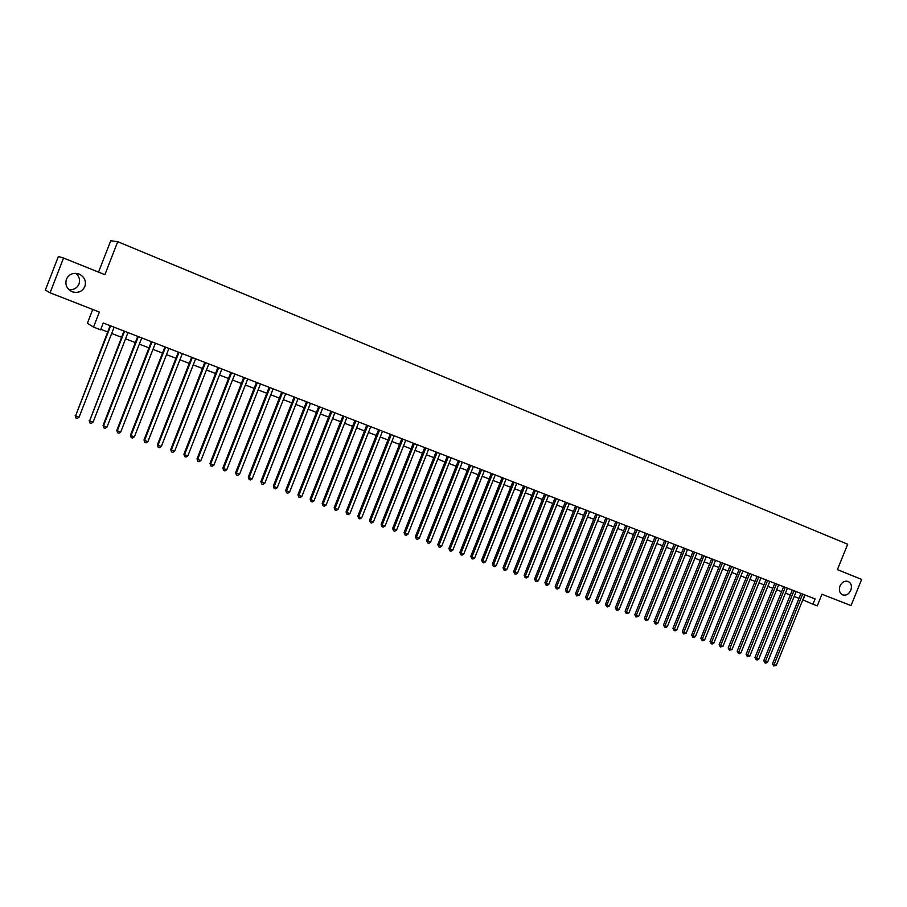 <?xml version="1.0" encoding="UTF-8"?>
<svg xmlns="http://www.w3.org/2000/svg" width="907" height="907" viewBox="0 0 907 907"><rect width="100%" height="100%" fill="white"/><g stroke="black" fill="none" stroke-linecap="round" stroke-linejoin="round"><path stroke-width="1.36" d="M75.769 273.324C79.249 276.306 80.326 279.889 78.988 284.061C77.038 288.211 73.682 290.07 68.909 289.65M84.861 286.544C82.356 291.521 78.274 293.301 72.617 291.895C66.948 289.254 64.873 285.025 66.404 279.231C69.079 274.039 73.331 272.327 79.17 274.073C84.487 276.862 86.392 281.023 84.861 286.544M850.8 590.31C848.771 594.312 846.027 595.831 842.546 594.845C839.531 593.099 838.68 590.151 839.995 586.024C841.968 582.079 844.678 580.548 848.113 581.421C851.231 583.133 852.127 586.092 850.8 590.31M92.741 309.468L87.389 323.232L93.512 327.098L100.598 329.831L103.262 323.005L815.098 598.915L812.944 604.221L817.252 605.876L821.969 594.232L851.027 605.581L861.65 579.414L837.399 569.641L847.694 544.245L117.717 241.693L110.733 240.752L98.546 272.123M63.547 258.03L58.365 256.511L45.35 290.07L50.066 292.791L63.547 258.03L104.895 274.685L117.717 241.693M93.512 327.098L99.373 312.053L50.066 292.791M802.82 599.833L812.944 604.221M100.813 329.286L107.695 331.939M111.674 333.481L121.583 337.291M125.563 338.833L135.347 342.597M139.327 344.127L148.986 347.857M152.977 349.388L162.523 353.072M166.503 354.603L175.947 358.242M179.926 359.784L189.246 363.367M193.236 364.909L202.442 368.457M206.433 369.988L215.537 373.503M219.517 375.033L228.507 378.502M232.498 380.033L241.375 383.457M245.366 384.999L254.141 388.377M258.132 389.919L266.805 393.264M270.785 394.794L279.367 398.105M283.347 399.636L291.816 402.901M295.795 404.431L304.174 407.662M308.153 409.193L316.43 412.39M320.409 413.921L328.595 417.073M332.563 418.603L340.647 421.721M344.626 423.252L352.619 426.335M356.587 427.866L364.489 430.904M368.457 432.435L376.269 435.439M380.237 436.97L387.947 439.952M391.915 441.471L399.545 444.419M403.513 445.938L411.041 448.852M415.009 450.371L422.458 453.251M426.415 454.77L433.784 457.616M437.741 459.135L445.02 461.946M448.976 463.466L456.176 466.243M460.132 467.763L467.241 470.506M471.198 472.025L478.227 474.735M482.173 476.254L489.122 478.941M493.068 480.461L499.938 483.102M503.884 484.621L510.675 487.24M514.62 488.76L521.332 491.345M525.266 492.864L531.91 495.426M535.844 496.945L542.397 499.474M546.331 500.981L552.817 503.487M556.751 505.006L563.168 507.467M567.09 508.986L573.428 511.423M577.351 512.943L583.62 515.357M587.543 516.865L593.734 519.258M597.656 520.765L603.779 523.124M607.69 524.631L613.744 526.967M617.656 528.475L623.642 530.776M627.553 532.284L633.471 534.563M637.372 536.071L643.222 538.327M647.122 539.835L652.915 542.057M656.815 543.565L662.529 545.765M666.418 547.261L672.076 549.449M675.964 550.946L681.554 553.1M685.443 554.596L690.975 556.728M694.853 558.224L700.317 560.333M704.206 561.83L709.603 563.905M713.48 565.401L718.82 567.465M722.698 568.95L727.981 570.991M731.847 572.476L737.062 574.494M740.928 575.979L746.098 577.974M749.953 579.46L755.066 581.421M758.921 582.906L763.966 584.856M767.821 586.341L772.809 588.269M776.653 589.754L781.596 591.647M785.439 593.133L790.314 595.015M794.158 596.489L798.976 598.348M804.985 595.003L803.001 599.901M800.972 593.439L772.503 663.754L774.09 664.582L802.638 594.096M776.279 665.364L773.716 665.942L774.09 664.582L776.279 665.364L804.804 594.924M773.716 665.942L772.503 663.754M792.31 590.083L763.762 660.636L765.338 661.475L793.976 590.729M767.537 662.246L765.848 663.142L764.964 662.824L765.338 661.475L767.537 662.246L796.142 591.568M764.964 662.824L763.762 660.636M783.591 586.704L754.953 657.507L756.529 658.335L785.247 587.351M758.74 659.117L757.039 660.013L756.155 659.695L756.529 658.335L758.74 659.117L787.435 588.201M756.155 659.695L754.953 657.507M774.816 583.303L746.087 654.344L747.651 655.171L776.46 583.938M749.874 655.965L747.289 656.543L747.651 655.171L749.874 655.965L778.659 584.8M747.289 656.543L746.087 654.344M765.973 579.879L737.164 651.169L738.717 651.997L767.605 580.514M740.962 652.791L739.262 653.698L738.366 653.369L738.717 651.997L740.962 652.791L769.828 581.376M738.366 653.369L737.164 651.169M757.073 576.433L728.185 647.972L729.727 648.788L758.694 577.056M731.983 649.593L729.375 650.183L729.727 648.788L731.983 649.593L760.928 577.929M729.375 650.183L728.185 647.972M748.116 572.963L719.138 644.752L720.668 645.569L749.726 573.575M722.936 646.374L720.317 646.963L720.668 645.569L722.936 646.374L751.971 574.448M720.317 646.963L719.138 644.752M739.092 569.46L710.022 641.51L711.542 642.315L740.69 570.084M713.832 643.131L712.12 644.049L711.213 643.721L711.542 642.315L713.832 643.131L742.958 570.957M711.213 643.721L710.022 641.51M730.01 565.934L700.85 638.245L702.358 639.05L731.598 566.558M704.66 639.866L702.948 640.784L702.029 640.455L702.358 639.05L704.66 639.866L733.876 567.442M702.029 640.455L700.85 638.245M720.861 562.397L691.622 634.945L693.107 635.762L722.437 563.009M695.431 636.578L693.719 637.508L692.789 637.179L693.107 635.762L695.431 636.578L724.738 563.893M692.789 637.179L691.622 634.945M711.655 558.825L682.313 631.635L683.799 632.44L713.208 559.426M686.134 633.267L683.481 633.868L683.799 632.44L686.134 633.267L715.521 560.322M683.481 633.868L682.313 631.635M702.381 555.231L672.949 628.302L674.423 629.107L703.923 555.832M676.769 629.934L675.046 630.875L674.105 630.535L674.423 629.107L676.769 629.934L706.258 556.728M674.105 630.535L672.949 628.302M693.039 551.603L663.516 624.946L664.967 625.739L694.569 552.204M667.337 626.578L665.613 627.519L664.672 627.179L664.967 625.739L667.337 626.578L696.916 553.111M664.672 627.179L663.516 624.946M683.629 547.964L654.026 621.567L655.455 622.349L685.148 548.554M657.847 623.2L656.124 624.141L655.171 623.801L655.455 622.349L657.847 623.2L687.506 549.461M655.171 623.801L654.026 621.567M674.15 544.291L644.458 618.155L645.875 618.948L675.658 544.869M648.278 619.798L645.591 620.399L645.875 618.948L648.278 619.798L678.039 545.799M645.591 620.399L644.458 618.155M664.604 540.583L634.821 614.731L636.226 615.513L666.101 541.173M638.653 616.375L635.954 616.975L636.226 615.513L638.653 616.375L668.504 542.103M635.954 616.975L634.821 614.731M655.001 536.865L625.116 611.273L626.51 612.055L656.487 537.443M628.948 612.917L626.249 613.529L626.51 612.055L628.948 612.917L658.89 538.373M626.249 613.529L625.116 611.273M645.319 533.112L615.343 607.792L616.726 608.563L646.793 533.679M619.186 609.436L617.452 610.4L616.465 610.048L616.726 608.563L619.186 609.436L649.219 534.62M616.465 610.048L615.343 607.792M635.569 529.337L605.502 604.289L606.874 605.06L637.02 529.892M609.345 605.933L607.599 606.896L606.613 606.545L606.874 605.06L609.345 605.933L639.469 530.844M606.613 606.545L605.502 604.289M625.751 525.527L595.593 600.751L596.942 601.522L627.191 526.083M599.436 602.407L597.69 603.382L596.693 603.019L596.942 601.522L599.436 602.407L629.651 527.035M596.693 603.019L595.593 600.751M615.864 521.695L585.605 597.203L586.942 597.962L617.282 522.251M589.448 598.858L587.702 599.833L586.704 599.47L586.942 597.962L589.448 598.858L619.764 523.203M586.704 599.47L585.605 597.203M605.899 517.829L575.548 593.62L576.875 594.38L607.305 518.373M579.392 595.275L576.637 595.899L576.875 594.38L579.392 595.275L609.81 519.348M576.637 595.899L575.548 593.62M595.865 513.94L565.412 590.015L566.728 590.763L597.26 514.484M569.267 591.67L567.521 592.656L566.501 592.294L566.728 590.763L569.267 591.67L599.776 515.459M566.501 592.294L565.412 590.015M585.752 510.017L555.209 586.376L556.501 587.124L587.135 510.562M559.063 588.042L557.306 589.028L556.286 588.666L556.501 587.124L559.063 588.042L589.675 511.537M556.286 588.666L555.209 586.376M575.571 506.072L544.926 582.713L546.207 583.462L576.931 506.605M548.78 584.38L547.034 585.378L546.003 585.004L546.207 583.462L548.78 584.38L579.494 507.591M546.003 585.004L544.926 582.713M565.31 502.104L534.574 579.029L535.833 579.766L566.66 502.625M538.429 580.695L536.672 581.693L535.629 581.319L535.833 579.766L538.429 580.695L569.233 503.623M535.629 581.319L534.574 579.029M554.971 498.09L524.133 575.31L525.38 576.047L556.308 498.612M527.999 576.977L526.241 577.986L525.198 577.612L525.38 576.047L527.999 576.977L558.905 499.621M525.198 577.612L524.133 575.31M544.563 494.054L513.623 571.569L514.859 572.306L545.878 494.564M517.489 573.235L515.732 574.244L514.677 573.87L514.859 572.306L517.489 573.235L548.497 495.585M514.677 573.87L513.623 571.569M534.076 489.995L503.034 567.805L504.247 568.53L535.368 490.494M506.911 569.471L505.142 570.48L504.077 570.106L504.247 568.53L506.911 569.471L538.01 491.515M504.077 570.106L503.034 567.805M523.509 485.891L492.365 563.995L493.567 564.721L524.79 486.39M496.242 565.673L494.474 566.694L493.397 566.308L493.567 564.721L496.242 565.673L527.443 487.422M493.397 566.308L492.365 563.995M512.852 481.764L481.617 560.175L482.796 560.889L514.122 482.263M485.494 561.852L483.726 562.873L482.649 562.487L482.796 560.889L485.494 561.852L516.797 483.295M482.649 562.487L481.617 560.175M502.127 477.615L470.79 556.32L471.946 557.023L503.374 478.091M474.667 557.998L472.887 559.029L471.81 558.633L471.946 557.023L474.667 557.998L506.072 479.134M471.81 558.633L470.79 556.32M491.322 473.42L459.883 552.431L461.017 553.134L492.546 473.896M463.76 554.109L461.98 555.152L460.881 554.755L461.017 553.134L463.76 554.109L495.267 474.951M460.881 554.755L459.883 552.431M480.427 469.202L448.886 548.52L450.008 549.211L481.64 469.667M452.763 550.198L450.983 551.241L449.883 550.844L450.008 549.211L452.763 550.198L484.372 470.733M449.883 550.844L448.886 548.52M469.452 464.94L437.809 544.574L438.909 545.266L470.642 465.404M441.686 546.252L439.906 547.306L438.795 546.91L438.909 545.266L441.686 546.252L473.397 466.47M438.795 546.91L437.809 544.574M458.386 460.654L426.641 540.595L427.719 541.286L459.566 461.107M430.53 542.284L428.739 543.338L427.616 542.93L427.719 541.286L430.53 542.284L462.343 462.185M427.616 542.93L426.641 540.595M447.242 456.334L415.395 536.593L416.449 537.273L448.398 456.788M419.283 538.282L417.492 539.336L416.358 538.939L416.449 537.273L419.283 538.282L451.198 457.865M416.358 538.939L415.395 536.593M436.018 451.981L404.057 532.556L405.1 533.225L437.151 452.423M407.946 534.246L406.155 535.311L405.021 534.903L405.1 533.225L407.946 534.246L439.974 453.523M405.021 534.903L404.057 532.556M424.703 447.593L392.629 528.486L393.649 529.155L425.814 448.035M396.529 530.176L394.726 531.241L393.581 530.833L393.649 529.155L396.529 530.176L428.66 449.135M393.581 530.833L392.629 528.486M413.297 443.172L381.121 524.382L382.119 525.051L414.386 443.602M385.01 526.083L383.219 527.148L382.062 526.74L382.119 525.051L385.01 526.083L417.254 444.713M382.062 526.74L381.121 524.382M401.801 438.716L369.523 520.255L370.498 520.913L402.867 439.135M373.412 521.956L371.609 523.033L370.453 522.613L370.498 520.913L373.412 521.956L405.758 440.258M370.453 522.613L369.523 520.255M390.214 434.226L357.823 516.094L358.787 516.741L391.268 434.634M361.723 517.784L359.92 518.872L358.741 518.453L358.787 516.741L361.723 517.784L394.171 435.768M358.741 518.453L357.823 516.094M378.536 429.703L346.043 511.899L346.973 512.534L379.568 430.099M349.932 513.589L348.129 514.688L346.95 514.269L346.973 512.534L349.932 513.589L382.505 431.244M346.95 514.269L346.043 511.899M366.768 425.145L334.161 507.671L335.068 508.305L367.777 425.53M338.062 509.371L336.248 510.46L335.057 510.04L335.068 508.305L338.062 509.371L370.736 426.675M335.057 510.04L334.161 507.671M354.898 420.542L322.189 503.396L323.073 504.031L355.895 420.927M326.089 505.108L324.275 506.208L323.073 505.777L323.073 504.031L326.089 505.108L358.877 422.084M323.073 505.777L322.189 503.396M342.948 415.905L310.115 499.099L310.988 499.734L343.912 416.279M314.015 500.811L312.212 501.922L310.999 501.492L310.988 499.734L314.015 500.811L346.916 417.447M310.999 501.492L310.115 499.099M330.896 411.234L297.95 494.769L298.8 495.392L331.837 411.608M301.85 496.48L300.047 497.592L298.822 497.161L298.8 495.392L301.85 496.48L334.864 412.776M298.822 497.161L297.95 494.769M318.742 406.529L285.694 490.404L286.51 491.016L319.661 406.88M289.594 492.116L287.78 493.238L286.544 492.796L286.51 491.016L289.594 492.116L322.711 408.071M286.544 492.796L285.694 490.404M306.487 401.778L273.336 486.005L274.129 486.606L307.394 402.13M277.236 487.717L275.411 488.839L274.175 488.397L274.129 486.606L277.236 487.717L310.466 403.32M274.175 488.397L273.336 486.005M294.14 396.994L260.865 481.572L261.647 482.161L295.024 397.334M264.776 483.272L262.951 484.406L261.704 483.964L261.647 482.161L264.776 483.272L298.12 398.536M261.704 483.964L260.865 481.572M281.692 392.164L248.303 477.093L249.051 477.683L282.542 392.493M252.214 478.805L250.389 479.95L249.13 479.497L249.051 477.683L252.214 478.805L285.671 393.706M249.13 479.497L248.303 477.093M269.152 387.3L235.639 472.581L236.364 473.159L269.969 387.629M239.55 474.293L237.725 475.449L236.444 474.996L236.364 473.159L239.55 474.293L273.12 388.842M236.444 474.996L235.639 472.581M256.5 382.403L222.873 468.035L223.564 468.613L257.293 382.709M226.773 469.747L224.947 470.903L223.666 470.45L223.564 468.613L226.773 469.747L260.479 383.944M223.666 470.45L222.873 468.035M243.734 377.459L209.993 463.454L210.673 464.021L244.516 377.754M213.905 465.166L212.068 466.334L210.775 465.869L210.673 464.021L213.905 465.166L247.713 379.001M210.775 465.869L209.993 463.454M230.877 372.471L197.023 458.829L197.658 459.384L231.625 372.754M200.923 460.552L199.087 461.72L197.783 461.255L197.658 459.384L200.923 460.552L234.856 374.013M197.783 461.255L197.023 458.829M217.907 367.437L183.928 454.169L184.54 454.713L218.632 367.72M187.84 455.892L186.003 457.06L184.688 456.595L184.54 454.713L187.84 455.892L221.886 368.99M184.688 456.595L183.928 454.169M204.823 362.369L170.731 449.475L171.321 450.008L205.526 362.641M174.643 451.187L172.806 452.366L171.48 451.901L171.321 450.008L174.643 451.187L208.814 363.922M171.48 451.901L170.731 449.475M191.638 357.267L157.421 444.736L157.988 445.269L192.307 357.517M161.333 446.459L159.496 447.639L158.158 447.162L157.988 445.269L161.333 446.459L195.617 358.809M158.158 447.162L157.421 444.736M178.339 352.109L144.009 439.952L144.542 440.473L178.985 352.358M147.909 441.675L146.072 442.865L144.723 442.389L144.542 440.473L147.909 441.675L182.318 353.651M144.723 442.389L144.009 439.952M164.927 346.905L130.472 435.133L130.971 435.643L165.539 347.143M134.372 436.857L132.535 438.058L131.175 437.582L130.971 435.643L134.372 436.857L168.917 348.458M131.175 437.582L130.472 435.133M151.401 341.667L116.833 430.281L117.298 430.78L151.991 341.894M120.733 432.004L118.885 433.206L117.513 432.718L117.298 430.78L120.733 432.004L155.392 343.209M117.513 432.718L116.833 430.281M137.762 336.384L103.069 425.372L103.511 425.871L138.317 336.599M106.969 427.106L105.121 428.319L103.738 427.821L103.511 425.871L106.969 427.106L141.753 337.926M103.738 427.821L103.069 425.372M124.01 331.044L89.6 420.916L124.531 331.248M93.081 422.163L91.233 423.388L89.838 422.889L89.6 420.916L93.081 422.163L127.989 332.586M89.838 422.889L89.181 420.429M110.132 325.67L75.564 415.928L110.631 325.862M79.079 417.175L77.231 418.41L75.825 417.9L75.564 415.928L79.079 417.175L114.112 327.212M75.825 417.9L75.179 415.451M72.617 291.895L70.349 290.773M79.17 274.073L78.399 273.801"/></g></svg>
